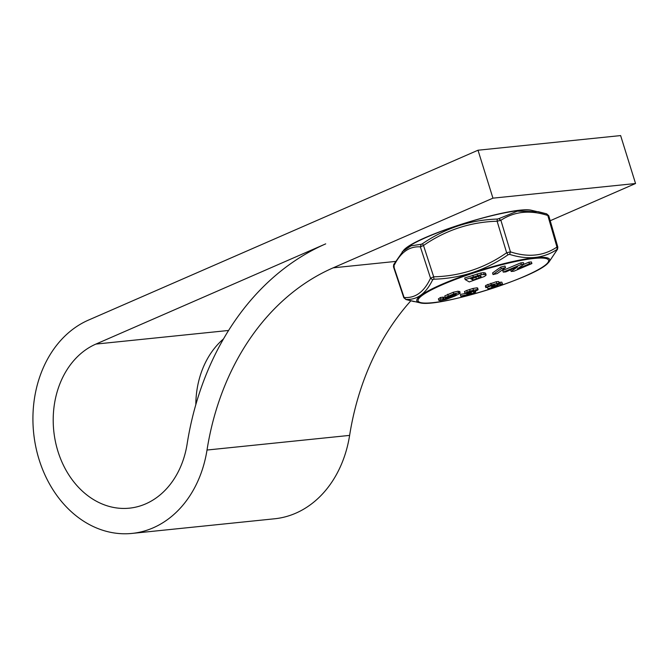 <?xml version="1.0" encoding="UTF-8"?>
<svg xmlns="http://www.w3.org/2000/svg" width="669" height="669" viewBox="0 0 669 669"><rect width="100%" height="100%" fill="white"/><g stroke="black" fill="none" stroke-linecap="round" stroke-linejoin="round"><path stroke-width="1" d="M492.944 198.158L635.55 183.515L620.623 135.581L478.009 150.224L492.944 198.158L333.179 267.834A257.615 205.115 -95.9 0 0 207.014 450.036L349.619 435.394A110.009 87.597 -95.9 0 1 274.633 518.776L132.019 533.419A110.009 87.597 -95.9 0 0 207.014 450.036M550.202 220.737L635.55 183.515M132.019 533.419A110.009 87.597 -95.9 0 1 35.716 446.44A110.009 87.597 -95.9 0 1 88.433 320.117L478.009 150.224M410.799 300.866A257.615 205.115 -95.9 0 0 349.619 435.394M497.259 219.056L498.79 218.688L500.889 220.302L497.117 221.213L497.259 219.056C470.014 219.984 445.094 228.204 422.474 243.725L423.51 245.49L420.366 246.861L421.202 244.277L422.474 243.725M498.79 218.688L517.354 211.178L538.336 211.713L546.648 213.837L548.756 215.719L557.829 247.078L557.586 249.177L556.901 249.529C543.487 258.46 527.724 260.082 509.627 254.387L510.43 251.853L500.889 220.302C514.369 211.396 530.015 209.79 547.819 215.485L556.959 247.07L557.595 247.53L556.959 247.07C543.638 256.043 528.125 257.64 510.43 251.853L506.659 252.757L508.097 254.755L509.627 254.387M546.473 213.796L547.819 215.485M531.855 210.384C514.126 205.132 415.19 235.948 403.583 250.34A69.593 10.37 162.7 0 1 465.44 223.045A69.593 10.37 162.7 0 1 531.855 210.384L546.648 213.837M419.923 302.806A69.593 10.37 -17.3 0 1 417.565 301.911A69.593 10.37 -17.3 0 1 472.816 272.701A69.593 10.37 -17.3 0 1 548.94 258.577A69.593 10.37 -17.3 0 1 548.195 262.85C536.588 277.242 437.651 308.058 419.923 302.806L406.05 299.553L404.101 297.488L393.69 266.321L394.1 264.046M403.583 250.34L393.673 264.598L393.464 266.789L403.8 297.73L405.799 299.369C416.971 300.189 425.927 293.658 432.667 279.767L433.947 279.207L433.688 276.824L423.51 245.49C445.763 230.128 470.299 222.033 497.117 221.213L506.659 252.757C484.64 268.135 460.314 276.155 433.688 276.824L430.543 278.195C424.138 291.935 415.315 298.366 404.101 297.488L404.728 297.948M432.667 279.767L430.543 278.195L420.366 246.861C409.094 246.117 400.204 252.606 393.69 266.321L394.325 266.772M402.236 251.745L411.042 245.816L421.202 244.277M557.578 249.177L548.948 262.064L557.16 249.721L556.959 247.07M508.097 254.755C485.652 270.234 460.933 278.388 433.947 279.207M510.723 269.791L511.124 271.455L517.522 266.906L505.739 271.907L503.239 272.116L521.302 264.447L523.927 264.23L517.329 268.896L529.396 263.77L531.897 263.561L513.834 271.229L511.124 271.455M523.927 264.23L523.426 262.633L520.8 262.85L502.737 270.519L503.239 272.116M531.897 263.561L531.403 261.964L528.895 262.173L523.727 264.372M464.955 293.173L470.048 291.023L477.574 289.401L477.817 289.986L473.2 291.935C475.525 291.483 476.269 291.609 475.433 292.311L465.959 295.882C461.995 296.819 460.372 296.852 461.1 295.982L469.563 294.193L471.361 292.838L467.698 293.632L473.652 291.057L464.955 293.173L464.462 291.575L466.719 290.455L472.941 288.464L477.072 287.804L477.323 288.389M460.397 294.786L460.891 296.384L460.397 294.786M467.539 293.122L460.598 294.385M465.181 279.575L481.329 274.591L485.786 274.591L485.978 275.319L484.331 276.523L469.27 281.933L465.181 279.575L464.687 277.978L480.827 272.994L483.603 272.676L485.284 272.994L485.477 273.721M505.505 267.642L505.003 266.045L500.788 267.056L492.551 272.969L493.045 274.566L501.282 268.654L505.505 267.642L497.268 273.554L493.045 274.566M442.945 297.797L445.32 297.237M444.768 295.924L445.27 297.521L453.791 293.842L458.658 292.805L460.105 293.357L454.686 296.166L446.315 299.327L440.47 300.624L438.906 300.414L440.871 299.118L443.84 298.709L442.87 299.294L443.447 299.394L450.538 297.036L445.194 297.764L444.768 295.924L453.298 292.244L458.156 291.207L459.603 291.751M438.446 298.943L440.369 297.521L440.871 299.118M443.84 298.709L443.338 297.103L440.369 297.521M485.861 287.67L485.368 286.073L485.87 285.354L496.247 281.724L498.606 281.549L499.225 283.246L496.983 284.651L502.469 283.89L501.8 282.142L502.294 283.74L501.29 284.919L491.18 288.423L487.902 288.765L497.661 285.738L497.953 285.186L496.532 285.237L492.392 286.541L492.083 286.064L494.943 284.601L485.861 287.67L491.339 284.827L499.107 283.146L498.606 281.549M498.957 282.393L501.8 282.142M491.983 285.747L489.859 286.282M528.895 262.173L529.396 263.77M520.8 262.85L521.302 264.447M475.55 291.099L475.433 292.311M477.072 287.804L477.817 289.986M471.193 292.83L471.336 293.29L471.361 292.838M469.136 292.052L469.312 292.629M467.397 292.654L467.698 293.632M470.332 278.48L473.042 280.043L480.668 277.309L481.136 276.105L478.293 276.029L470.332 278.48M485.284 272.994L485.978 275.319M480.166 275.712L472.54 278.446L471.77 278.003M472.54 278.446L473.042 280.043M500.788 267.056L501.282 268.654M448.907 296.601L451.525 296.35L456.233 294.285L453.774 294.477L448.907 296.601L449.459 296.81L449.3 296.325M438.404 298.884L438.906 300.481L438.404 298.817M459.762 291.391L460.105 293.357M442.87 299.294L443.447 299.394L443.313 298.968M490.318 285.889L489.85 286.307M494.358 284.584L494.516 285.103L494.943 284.601M497.468 285.119L497.661 285.738L497.953 285.186M491.832 285.253L492.083 286.064M491.364 285.738L491.857 287.336M487.408 287.185L487.902 288.765M325.711 243.867A283.004 225.328 -95.9 0 0 187.119 444.024A84.629 67.377 -95.9 0 1 129.426 508.164A84.629 67.377 -95.9 0 1 55.351 441.256A84.629 67.377 -95.9 0 1 95.901 344.083L325.711 243.867M223.521 338.899A84.629 67.377 -95.9 0 0 195.816 404.695M333.179 267.834L395.32 261.454M547.844 259.296A68.322 10.177 -17.3 0 1 493.597 287.971A68.322 10.177 -17.3 0 1 418.861 301.836A68.322 10.177 -17.3 0 1 473.108 273.161A68.322 10.177 -17.3 0 1 547.844 259.296M471.846 291.074L472.08 291.818M469.253 293.198L469.563 294.193M466.619 293.382L467.113 294.979M472.941 288.464L473.443 290.07M469.554 289.426L470.048 291.023M466.719 290.455L467.213 292.052M480.208 275.845L480.668 277.309M478.536 276.414L479.029 278.011M475.876 277.334L476.37 278.931M477.122 273.889L477.616 275.494M472.841 275.252L473.334 276.849M483.603 272.676L484.097 274.273M480.827 272.994L481.329 274.591M454.025 294.402L454.31 295.322M451.241 295.414L451.525 296.35M458.156 291.207L458.658 292.805M453.298 292.244L453.791 293.842M447.728 294.243L448.222 295.84M445.546 297.948L445.822 298.834M495.361 285.512L495.687 286.583M493.145 286.257L493.438 287.21M499.91 282.201L500.404 283.798M496.247 281.724L496.741 283.322M490.837 283.23L491.339 284.827M487.726 284.4L488.219 285.998M485.87 285.354L486.371 286.951M95.901 344.083L228.597 330.461M414.236 301.644L405.874 299.511M548.195 262.85L548.948 262.064M478.101 289.585L477.607 287.988M486.079 274.9L485.585 273.303"/></g></svg>
